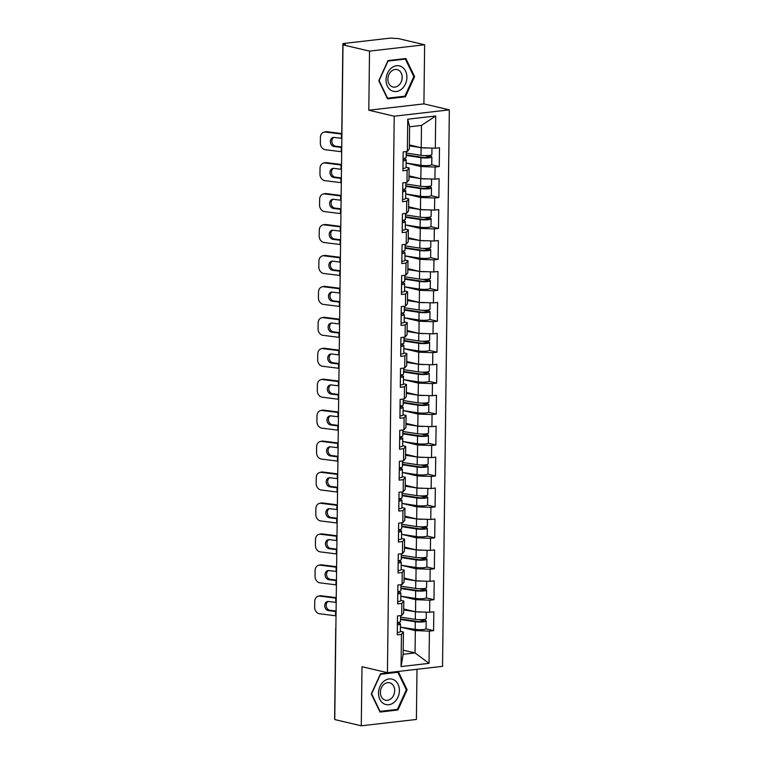 <?xml version="1.0" encoding="UTF-8"?>
<svg xmlns="http://www.w3.org/2000/svg" width="764" height="764" viewBox="0 0 764 764"><rect width="100%" height="100%" fill="white"/><g stroke="black" fill="none" stroke-linecap="round" stroke-linejoin="round"><path stroke-width="1.15" d="M424.631 44.77L369.518 51.121L368.802 110.217L423.915 103.875L424.631 44.77L398.12 38.525L393.766 38.353A3.018 0.506 0.7 0 0 389.544 38.2L344.067 43.433A3.018 0.506 0.7 0 0 342.864 43.825A3.018 0.506 0.7 0 0 343.475 44.14L345.414 44.599L342.998 44.875L334.756 719.554L361.276 725.8L416.39 719.459L417.001 669.283M423.915 103.875L449.337 109.863L442.537 666.342L387.424 672.692L394.224 116.204L449.337 109.863M409.38 144.921L421.222 147.71L421.499 125.401L435.709 115.985L407.747 119.203L407.355 151.434L403.172 151.912L402.943 170.754L407.126 170.276L409.103 167.918L406.056 167.201M435.709 115.985L435.308 148.216L439.491 147.729L439.262 166.571L431.66 164.785M406.161 163.057L420.993 166.552L435.079 167.058L439.262 166.571M435.079 167.058L434.936 179.148L439.109 178.671L438.88 197.513L431.278 195.718M405.779 193.999L420.611 197.494L434.706 197.991L438.88 197.513M434.706 197.991L434.554 210.09L438.737 209.603L438.507 228.446L430.906 226.66M405.407 224.931L420.238 228.426L434.324 228.933L438.507 228.446M434.324 228.933L434.181 241.023L438.355 240.545L438.125 259.388L430.524 257.592M405.025 255.873L419.856 259.368L433.952 259.865L438.125 259.388M433.952 259.865L433.799 271.965L437.982 271.487L437.743 290.32L430.151 288.534M404.653 286.806L419.484 290.301L433.57 290.807L437.743 290.32M433.57 290.807L433.417 302.897L437.6 302.42L437.371 321.262L429.769 319.467M404.271 317.748L419.102 321.243L433.188 321.739L437.371 321.262M433.188 321.739L433.045 333.839L437.218 333.362L436.989 352.194L429.387 350.409M403.889 348.69L418.729 352.175L432.816 352.681L436.989 352.194M432.816 352.681L432.663 364.781L436.846 364.294L436.616 383.136L429.015 381.351M403.516 379.622L418.347 383.117L432.434 383.614L436.616 383.136M432.434 383.614L432.29 395.714L436.464 395.236L436.234 414.078L428.633 412.283M403.134 410.564L417.965 414.05L432.061 414.556L436.234 414.078M432.061 414.556L431.908 426.656L436.091 426.169L435.852 445.011L428.26 443.225M402.762 441.496L417.593 444.992L431.679 445.488L435.852 445.011M431.679 445.488L431.536 457.588L435.709 457.111L435.48 475.953L427.878 474.157M402.38 472.438L417.211 475.934L431.297 476.43L435.48 475.953M431.297 476.43L431.154 488.53L435.327 488.043L435.098 506.885L427.496 505.099M401.998 503.371L416.838 506.866L430.925 507.372L435.098 506.885M430.925 507.372L430.772 519.463L434.955 518.985L434.726 537.827L427.124 536.032M401.625 534.313L416.456 537.808L430.543 538.305L434.726 537.827M430.543 538.305L430.399 550.405L434.573 549.927L434.344 568.76L426.742 566.974M401.243 565.245L416.074 568.741L430.17 569.247L434.344 568.76M430.17 569.247L430.017 581.337L434.2 580.86L433.971 599.702L426.369 597.906M400.871 596.187L415.702 599.683L429.788 600.179L433.971 599.702M429.788 600.179L429.645 612.279L433.818 611.802L433.589 630.634L425.987 628.848M400.489 627.129L415.32 630.615L429.416 631.121L433.589 630.634M429.416 631.121L429.015 663.343L401.062 666.561L401.453 634.34L403.43 631.99L400.393 631.274M407.126 170.276L406.973 182.367L402.8 182.854L402.571 201.686L406.744 201.209L406.601 213.309L402.418 213.786L402.189 232.628L406.362 232.151L406.219 244.241L402.045 244.728L401.807 263.57L405.99 263.083L405.837 275.183L401.663 275.661L401.434 294.503L405.608 294.025L405.464 306.125L401.281 306.603L401.052 325.445L405.235 324.958L405.082 337.058L400.909 337.535L400.68 356.377L404.853 355.9L404.71 368L400.527 368.477L400.298 387.319L404.481 386.832L404.328 398.932L400.155 399.419L399.925 418.252L404.099 417.774L403.955 429.874L399.773 430.352L399.543 449.194L403.717 448.716L403.573 460.807L399.391 461.294L399.161 480.126L403.344 479.649L403.191 491.749L399.018 492.226L398.789 511.068L402.962 510.591L402.819 522.681L398.636 523.168L398.407 542.01L402.59 541.523L402.437 553.623L398.264 554.101L398.034 572.943L402.208 572.465L402.065 584.556L397.882 585.043L397.652 603.885L401.826 603.398L401.683 615.497L397.509 615.975L397.27 634.817L401.453 634.34M409.007 175.863L420.849 178.652L420.993 166.552M409.103 167.918L408.95 180.017L406.973 182.367M420.849 178.652L434.936 179.148M408.625 206.796L420.467 209.584L420.611 197.494M406.744 201.209L408.721 198.86L405.684 198.143M408.721 198.86L408.578 210.959L406.601 213.309M420.467 209.584L434.554 210.09M408.253 237.738L420.085 240.526L420.238 228.426M406.362 232.151L408.348 229.792L405.302 229.076M408.348 229.792L408.196 241.892L406.219 244.241M420.085 240.526L434.181 241.023M407.871 268.67L419.713 271.459L419.856 259.368M405.99 263.083L407.966 260.734L404.93 260.018M407.966 260.734L407.823 272.834L405.837 275.183M419.713 271.459L433.799 271.965M407.489 299.612L419.331 302.401L419.484 290.301M405.608 294.025L407.594 291.676L404.548 290.96M407.594 291.676L407.441 303.766L405.464 306.125M419.331 302.401L433.417 302.897M407.116 330.554L418.958 333.343L419.102 321.243M405.235 324.958L407.212 322.609L404.166 321.892M407.212 322.609L407.069 334.708L405.082 337.058M418.958 333.343L433.045 333.839M406.734 361.487L418.577 364.275L418.729 352.175M404.853 355.9L406.83 353.551L403.793 352.834M406.83 353.551L406.687 365.641L404.71 368M418.577 364.275L432.663 364.781M406.362 392.429L418.204 395.217L418.347 383.117M404.481 386.832L406.458 384.483L403.411 383.767M406.458 384.483L406.305 396.583L404.328 398.932M418.204 395.217L432.29 395.714M405.98 423.361L417.822 426.15L417.965 414.05M404.099 417.774L406.076 415.425L403.039 414.709M406.076 415.425L405.932 427.525L403.955 429.874M417.822 426.15L431.908 426.656M405.608 454.303L417.44 457.092L417.593 444.992M403.717 448.716L405.703 446.357L402.657 445.641M405.703 446.357L405.55 458.457L403.573 460.807M417.44 457.092L431.536 457.588M405.226 485.236L417.068 488.024L417.211 475.934M403.344 479.649L405.321 477.299L402.275 476.583M405.321 477.299L405.178 489.399L403.191 491.749M417.068 488.024L431.154 488.53M404.844 516.178L416.686 518.966L416.838 506.866M402.962 510.591L404.949 508.232L401.902 507.516M404.949 508.232L404.796 520.332L402.819 522.681M416.686 518.966L430.772 519.463M404.471 547.11L416.313 549.899L416.456 537.808M402.59 541.523L404.567 539.174L401.52 538.458M404.567 539.174L404.423 551.274L402.437 553.623M416.313 549.899L430.399 550.405M404.089 578.052L415.931 580.841L416.074 568.741M402.208 572.465L404.185 570.116L401.148 569.4M404.185 570.116L404.041 582.206L402.065 584.556M415.931 580.841L430.017 581.337M403.717 608.994L415.549 611.783L415.702 599.683M401.826 603.398L403.812 601.048L400.766 600.332M403.812 601.048L403.659 613.148L401.683 615.497M415.549 611.783L429.645 612.279M334.766 718.666A3.018 0.506 -179.3 0 1 334.622 718.504L335.721 628.667A3.018 0.506 -179.3 0 0 335.864 628.829M403.211 650.145L415.053 652.933L415.32 630.615M403.43 631.99L403.163 654.299L415.053 652.933L429.015 663.343M401.062 666.561L403.163 654.299M369.518 51.121L342.998 44.875M368.802 110.217L394.224 116.204M387.424 672.692L362.002 666.705L361.276 725.8M421.499 125.401L409.609 126.767L409.332 149.085L407.355 151.434M421.222 147.71L435.308 148.216M407.747 119.203L409.609 126.767M371.304 693.951L380.023 712.058L397.929 709.995L407.116 689.825L398.397 671.718L380.491 673.781L371.304 693.951M405.417 96.789L414.604 76.629L405.885 58.522L387.978 60.576L378.801 80.745L387.51 98.852L405.417 96.789L403.488 96.34M406.209 689.615L407.116 689.825M395.991 709.536L397.929 709.995M413.696 76.41L414.604 76.629M319.801 596.121A6.036 4.937 -103.4 0 0 318.34 596.197L319.801 595.853A6.036 4.937 76.6 0 1 321.272 595.777L319.801 596.121L335.778 598.126A13.485 2.273 -179.3 0 1 336.131 598.174M336.103 597.639L321.272 595.777M328.214 601.469A4.632 3.782 -103.4 0 0 326.161 605.231A4.632 3.782 -103.4 0 0 329.943 610.274L328.472 610.617L335.616 611.515A13.485 2.273 -179.3 0 1 336.074 611.572M336.084 611.047L329.943 610.274M318.34 596.197A6.036 4.937 -103.4 0 0 314.73 601.44L314.663 607.189A6.036 4.937 -103.4 0 0 319.591 613.769L335.568 615.784A13.485 2.273 -179.3 0 1 336.026 615.841M328.472 610.617A4.632 3.782 76.6 0 1 324.7 605.575A4.632 3.782 76.6 0 1 327.46 601.554A4.632 3.782 76.6 0 1 328.587 601.497L335.73 602.395A13.485 2.273 -179.3 0 1 336.189 602.452M397.395 624.885A6.637 1.117 0.7 0 0 400.479 623.978A6.637 1.117 0.7 0 0 399.906 623.51L397.423 622.545M397.299 632.516A6.637 1.117 0.7 0 0 400.384 631.618L400.479 623.978M397.414 623.625L397.519 623.663A4.021 0.678 -179.3 0 1 397.863 623.949A4.021 0.678 -179.3 0 1 397.404 624.255M397.423 622.507A6.637 1.117 0.7 0 0 400.508 621.6L400.584 615.622M419.083 619.671A1.203 0.716 -96.6 0 0 419.255 619.738L422.759 620.569A4.021 0.678 0.7 0 1 423.571 620.989A4.021 0.678 0.7 0 1 421.241 621.571A4.021 0.678 0.7 0 1 416.963 621.428L400.537 618.907M421.909 619.633L424.851 620.33A6.637 1.117 -179.3 0 1 426.188 621.017A6.637 1.117 -179.3 0 1 422.349 621.982A6.637 1.117 -179.3 0 1 415.282 621.743L400.537 619.48M426.293 612.165L426.216 618.639A6.637 1.117 -179.3 0 1 422.377 619.604A6.637 1.117 -179.3 0 1 415.31 619.365L400.565 617.102M421.881 612.002A6.637 1.117 -179.3 0 1 415.817 611.792M415.224 611.706L403.698 609.93M403.707 609.357L408.224 610.054M426.188 621.017L426.092 628.657A6.637 1.117 -179.3 0 1 422.253 629.622A6.637 1.117 -179.3 0 1 415.186 629.383L400.441 627.12M378.524 693.034A13.074 10.276 103.3 0 0 388.809 704.723A13.074 10.276 103.3 0 0 399.41 690.627A13.074 10.276 103.3 0 0 389.124 678.938A13.074 10.276 103.3 0 0 378.524 693.034M380.386 692.318A8.958 7.038 103.3 0 0 385.486 700.206A8.958 7.038 103.3 0 0 394.682 690.675A8.958 7.038 103.3 0 0 389.583 682.777A8.958 7.038 103.3 0 0 380.386 692.318M397.863 672.291L406.314 689.835L397.414 709.374L380.061 711.37L371.619 693.827L380.52 674.287L397.863 672.291L396.411 671.948M391.369 68.063A13.074 10.276 103.3 0 0 387.338 86.112A13.074 10.276 103.3 0 0 401.549 89.187A13.074 10.276 103.3 0 0 405.579 71.138A13.074 10.276 103.3 0 0 391.369 68.063M391.54 71.062A8.958 7.038 103.3 0 0 387.921 80.201A8.958 7.038 103.3 0 0 392.973 87.01A8.958 7.038 103.3 0 0 398.512 85.52A8.958 7.038 103.3 0 0 402.131 76.381A8.958 7.038 103.3 0 0 397.079 69.572A8.958 7.038 103.3 0 0 391.54 71.062M413.811 76.629L404.91 96.178L387.558 98.174L379.106 80.631L388.007 61.082L405.359 59.086L413.811 76.629M403.908 58.742L405.359 59.086M320.183 565.188A6.036 4.937 -103.4 0 0 318.712 565.264L320.183 564.911A6.036 4.937 76.6 0 1 321.644 564.835L320.183 565.188L336.16 567.194A13.485 2.273 -179.3 0 1 336.504 567.241M336.485 566.697L321.644 564.835M328.596 570.536A4.632 3.782 -103.4 0 0 326.543 574.289A4.632 3.782 -103.4 0 0 330.315 579.332L328.854 579.685L335.998 580.583A13.485 2.273 -179.3 0 1 336.456 580.64M336.466 580.105L330.315 579.332M318.712 565.264A6.036 4.937 -103.4 0 0 315.112 570.507L315.035 576.257A6.036 4.937 -103.4 0 0 319.963 582.836L335.94 584.842A13.485 2.273 -179.3 0 1 336.408 584.899M328.854 579.685A4.632 3.782 76.6 0 1 325.072 574.633A4.632 3.782 76.6 0 1 327.842 570.612A4.632 3.782 76.6 0 1 328.969 570.555L336.112 571.453A13.485 2.273 -179.3 0 1 336.571 571.52M397.777 593.943A6.637 1.117 0.7 0 0 400.852 593.036A6.637 1.117 0.7 0 0 400.279 592.577L397.805 591.613M397.681 601.583A6.637 1.117 0.7 0 0 400.766 600.676L400.852 593.036M397.786 592.683L397.891 592.73A4.021 0.678 -179.3 0 1 398.245 593.007A4.021 0.678 -179.3 0 1 397.786 593.313M397.805 591.565A6.637 1.117 0.7 0 0 400.89 590.658L400.957 584.689M320.565 534.246A6.036 4.937 -103.4 0 0 319.094 534.322L320.555 533.979A6.036 4.937 76.6 0 1 322.026 533.902L320.565 534.246L336.542 536.252A13.485 2.273 -179.3 0 1 336.886 536.299M336.857 535.765L322.026 533.902M328.969 539.594A4.632 3.782 -103.4 0 0 326.916 543.347A4.632 3.782 -103.4 0 0 330.697 548.399L329.236 548.743L336.37 549.641A13.485 2.273 -179.3 0 1 336.838 549.698M336.838 549.173L330.697 548.399M319.094 534.322A6.036 4.937 -103.4 0 0 315.484 539.565L315.417 545.315A6.036 4.937 -103.4 0 0 320.345 551.894L336.322 553.91A13.485 2.273 -179.3 0 1 336.781 553.967M329.236 548.743A4.632 3.782 76.6 0 1 325.454 543.701A4.632 3.782 76.6 0 1 328.224 539.68A4.632 3.782 76.6 0 1 329.341 539.623L336.485 540.52A13.485 2.273 -179.3 0 1 336.943 540.578M398.149 563.011A6.637 1.117 0.7 0 0 401.234 562.103A6.637 1.117 0.7 0 0 400.661 561.635L398.178 560.671M398.063 570.641A6.637 1.117 0.7 0 0 401.138 569.734L401.234 562.103M398.168 561.75L398.273 561.788A4.021 0.678 -179.3 0 1 398.617 562.075A4.021 0.678 -179.3 0 1 398.159 562.38M398.178 560.633A6.637 1.117 0.7 0 0 401.262 559.726L401.339 553.747M320.937 503.304A6.036 4.937 -103.4 0 0 319.476 503.38L320.937 503.037A6.036 4.937 76.6 0 1 322.408 502.96L320.937 503.304L336.914 505.319A13.485 2.273 -179.3 0 1 337.258 505.357M337.239 504.823L322.408 502.96M329.351 508.662A4.632 3.782 -103.4 0 0 327.298 512.415A4.632 3.782 -103.4 0 0 331.079 517.457L329.609 517.801L336.752 518.708A13.485 2.273 -179.3 0 1 337.211 518.766M337.22 518.231L331.079 517.457M319.476 503.38A6.036 4.937 -103.4 0 0 315.866 508.633L315.799 514.382A6.036 4.937 -103.4 0 0 320.727 520.962L336.704 522.968A13.485 2.273 -179.3 0 1 337.163 523.025M329.609 517.801A4.632 3.782 76.6 0 1 325.836 512.759A4.632 3.782 76.6 0 1 328.596 508.738A4.632 3.782 76.6 0 1 329.723 508.681L336.867 509.578A13.485 2.273 -179.3 0 1 337.325 509.645M398.531 532.069A6.637 1.117 0.7 0 0 401.616 531.161A6.637 1.117 0.7 0 0 401.033 530.703L398.56 529.729M398.436 539.709A6.637 1.117 0.7 0 0 401.52 538.801L401.616 531.161M398.55 530.808L398.646 530.856A4.021 0.678 -179.3 0 1 398.999 531.133A4.021 0.678 -179.3 0 1 398.541 531.438M398.56 529.691A6.637 1.117 0.7 0 0 401.644 528.784L401.711 522.815M321.319 472.372A6.036 4.937 -103.4 0 0 319.849 472.448L321.31 472.095A6.036 4.937 76.6 0 1 322.78 472.018L321.319 472.372L337.296 474.377A13.485 2.273 -179.3 0 1 337.64 474.425M337.612 473.89L322.78 472.018M329.733 477.72A4.632 3.782 -103.4 0 0 327.68 481.473A4.632 3.782 -103.4 0 0 331.452 486.525L329.991 486.869L337.134 487.766A13.485 2.273 -179.3 0 1 337.592 487.824M337.592 487.289L331.452 486.525M319.849 472.448A6.036 4.937 -103.4 0 0 316.248 477.691L316.172 483.44A6.036 4.937 -103.4 0 0 321.1 490.02L337.077 492.026A13.485 2.273 -179.3 0 1 337.535 492.092M329.991 486.869A4.632 3.782 76.6 0 1 326.209 481.826A4.632 3.782 76.6 0 1 328.978 477.806A4.632 3.782 76.6 0 1 330.096 477.748L337.239 478.646A13.485 2.273 -179.3 0 1 337.698 478.703M398.903 501.136A6.637 1.117 0.7 0 0 401.988 500.229A6.637 1.117 0.7 0 0 401.415 499.761L398.932 498.796M398.818 508.767A6.637 1.117 0.7 0 0 401.893 507.859L401.988 500.229M398.923 499.876L399.028 499.914A4.021 0.678 -179.3 0 1 399.371 500.191A4.021 0.678 -179.3 0 1 398.913 500.506M398.942 498.749A6.637 1.117 0.7 0 0 402.017 497.851L402.093 491.873M321.692 441.43A6.036 4.937 -103.4 0 0 320.231 441.506L321.692 441.162A6.036 4.937 76.6 0 1 323.162 441.086L321.692 441.43L337.669 443.445A13.485 2.273 -179.3 0 1 338.022 443.483M337.994 442.948L323.162 441.086M330.105 446.778A4.632 3.782 -103.4 0 0 328.052 450.54A4.632 3.782 -103.4 0 0 331.834 455.583L330.363 455.927L337.507 456.824A13.485 2.273 -179.3 0 1 337.965 456.891M337.974 456.356L331.834 455.583M320.231 441.506A6.036 4.937 -103.4 0 0 316.621 446.749L316.554 452.508A6.036 4.937 -103.4 0 0 321.482 459.088L337.459 461.093A13.485 2.273 -179.3 0 1 337.917 461.15M330.363 455.927A4.632 3.782 76.6 0 1 326.591 450.884A4.632 3.782 76.6 0 1 329.351 446.864A4.632 3.782 76.6 0 1 330.478 446.806L337.621 447.704A13.485 2.273 -179.3 0 1 338.08 447.761M399.286 470.194A6.637 1.117 0.7 0 0 402.37 469.287A6.637 1.117 0.7 0 0 401.797 468.829L399.314 467.854M399.19 477.834A6.637 1.117 0.7 0 0 402.275 476.927L402.37 469.287M399.305 468.934L399.4 468.972A4.021 0.678 -179.3 0 1 399.753 469.258A4.021 0.678 -179.3 0 1 399.295 469.564M399.314 467.816A6.637 1.117 0.7 0 0 402.399 466.909L402.466 460.94M419.455 588.729A1.203 0.716 -96.6 0 0 419.627 588.805L423.141 589.627A4.021 0.678 0.7 0 1 423.953 590.047A4.021 0.678 0.7 0 1 421.623 590.639A4.021 0.678 0.7 0 1 417.335 590.486L400.919 587.974M422.282 588.691L425.233 589.388A6.637 1.117 -179.3 0 1 426.57 590.085A6.637 1.117 -179.3 0 1 422.721 591.049A6.637 1.117 -179.3 0 1 415.654 590.801L400.909 588.547M426.675 581.223L426.598 587.697A6.637 1.117 -179.3 0 1 422.75 588.672A6.637 1.117 -179.3 0 1 415.683 588.423L400.938 586.16M422.263 581.07A6.637 1.117 -179.3 0 1 416.199 580.85M415.606 580.764L404.08 578.997M404.089 578.424L408.606 579.112M426.57 590.085L426.474 597.715A6.637 1.117 -179.3 0 1 422.635 598.68A6.637 1.117 -179.3 0 1 415.568 598.441L400.813 596.178M419.837 557.796A1.203 0.716 -96.6 0 0 420.009 557.863L423.514 558.694A4.021 0.678 0.7 0 1 424.326 559.114A4.021 0.678 0.7 0 1 422.005 559.697A4.021 0.678 0.7 0 1 417.717 559.554L401.301 557.032M422.664 557.758L425.605 558.455A6.637 1.117 -179.3 0 1 426.942 559.143A6.637 1.117 -179.3 0 1 423.103 560.107A6.637 1.117 -179.3 0 1 416.036 559.869L401.291 557.605M427.047 550.281L426.971 556.765A6.637 1.117 -179.3 0 1 423.132 557.73A6.637 1.117 -179.3 0 1 416.065 557.491L401.32 555.227M422.635 550.128A6.637 1.117 -179.3 0 1 416.581 549.908M415.979 549.822L404.462 548.055M404.462 547.482L408.979 548.18M426.942 559.143L426.847 566.773A6.637 1.117 -179.3 0 1 423.008 567.747A6.637 1.117 -179.3 0 1 415.941 567.499L401.195 565.245M420.219 526.854A1.203 0.716 -96.6 0 0 420.381 526.931L423.896 527.752A4.021 0.678 0.7 0 1 424.708 528.172A4.021 0.678 0.7 0 1 422.377 528.755A4.021 0.678 0.7 0 1 418.099 528.612L401.673 526.09M423.036 526.816L425.987 527.513A6.637 1.117 -179.3 0 1 427.324 528.201A6.637 1.117 -179.3 0 1 423.485 529.175A6.637 1.117 -179.3 0 1 416.409 528.927L401.663 526.673M427.429 519.348L427.353 525.823A6.637 1.117 -179.3 0 1 423.514 526.788A6.637 1.117 -179.3 0 1 416.447 526.549L401.692 524.285M423.017 519.186A6.637 1.117 -179.3 0 1 416.953 518.976M416.361 518.89L404.834 517.123M404.844 516.55L409.361 517.238M427.324 528.201L427.229 535.841A6.637 1.117 -179.3 0 1 423.39 536.806A6.637 1.117 -179.3 0 1 416.323 536.567L401.577 534.303M420.592 495.912A1.203 0.716 -96.6 0 0 420.763 495.989L424.278 496.82A4.021 0.678 0.7 0 1 425.08 497.24A4.021 0.678 0.7 0 1 422.759 497.822A4.021 0.678 0.7 0 1 418.471 497.679L402.055 495.158M423.418 495.884L426.36 496.571A6.637 1.117 -179.3 0 1 427.697 497.269A6.637 1.117 -179.3 0 1 423.858 498.233A6.637 1.117 -179.3 0 1 416.791 497.994L402.045 495.731M427.811 488.406L427.725 494.891A6.637 1.117 -179.3 0 1 423.886 495.855A6.637 1.117 -179.3 0 1 416.819 495.616L402.074 493.353M423.39 488.253A6.637 1.117 -179.3 0 1 417.335 488.034M416.743 487.948L405.216 486.181M405.226 485.608L409.733 486.305M427.697 497.269L427.611 504.899A6.637 1.117 -179.3 0 1 423.762 505.873A6.637 1.117 -179.3 0 1 416.695 505.625L401.95 503.371M420.974 464.98A1.203 0.716 -96.6 0 0 421.136 465.047L424.65 465.878A4.021 0.678 0.7 0 1 425.462 466.298A4.021 0.678 0.7 0 1 423.132 466.88A4.021 0.678 0.7 0 1 418.853 466.737L402.427 464.216M423.791 464.942L426.742 465.639A6.637 1.117 -179.3 0 1 428.079 466.327A6.637 1.117 -179.3 0 1 424.24 467.301A6.637 1.117 -179.3 0 1 417.173 467.052L402.427 464.789M428.184 457.474L428.107 463.949A6.637 1.117 -179.3 0 1 424.268 464.913A6.637 1.117 -179.3 0 1 417.201 464.674L402.456 462.411M423.772 457.311A6.637 1.117 -179.3 0 1 417.707 457.101M417.115 457.015L405.588 455.248M405.598 454.675L410.115 455.363M428.079 466.327L427.983 473.966A6.637 1.117 -179.3 0 1 424.144 474.931A6.637 1.117 -179.3 0 1 417.077 474.692L402.332 472.429M322.074 410.497A6.036 4.937 -103.4 0 0 320.603 410.574L322.074 410.22A6.036 4.937 76.6 0 1 323.535 410.144L322.074 410.497L338.051 412.503A13.485 2.273 -179.3 0 1 338.395 412.55M338.366 412.016L323.535 410.144M330.487 415.845A4.632 3.782 -103.4 0 0 328.434 419.598A4.632 3.782 -103.4 0 0 332.206 424.641L330.745 424.994L337.889 425.892A13.485 2.273 -179.3 0 1 338.347 425.949M338.356 425.414L332.206 424.641M320.603 410.574A6.036 4.937 -103.4 0 0 317.003 415.817L316.926 421.566A6.036 4.937 -103.4 0 0 321.854 428.146L337.831 430.151A13.485 2.273 -179.3 0 1 338.29 430.218M330.745 424.994A4.632 3.782 76.6 0 1 326.963 419.952A4.632 3.782 76.6 0 1 329.733 415.931A4.632 3.782 76.6 0 1 330.86 415.874L337.994 416.772A13.485 2.273 -179.3 0 1 338.462 416.829M399.667 439.262A6.637 1.117 0.7 0 0 402.743 438.355A6.637 1.117 0.7 0 0 402.17 437.887L399.696 436.922M399.572 446.892A6.637 1.117 0.7 0 0 402.657 445.985L402.743 438.355M399.677 438.001L399.782 438.039A4.021 0.678 -179.3 0 1 400.135 438.316A4.021 0.678 -179.3 0 1 399.667 438.632M399.696 436.874A6.637 1.117 0.7 0 0 402.771 435.967L402.848 429.998M421.346 434.038A1.203 0.716 -96.6 0 0 421.518 434.114L425.032 434.945A4.021 0.678 0.7 0 1 425.844 435.356A4.021 0.678 0.7 0 1 423.514 435.948A4.021 0.678 0.7 0 1 419.226 435.795L402.809 433.283M424.173 434.009L427.114 434.697A6.637 1.117 -179.3 0 1 428.451 435.394A6.637 1.117 -179.3 0 1 424.612 436.359A6.637 1.117 -179.3 0 1 417.545 436.12L402.8 433.856M428.566 426.532L428.489 433.016A6.637 1.117 -179.3 0 1 424.641 433.981A6.637 1.117 -179.3 0 1 417.574 433.742L402.829 431.479M424.154 426.379A6.637 1.117 -179.3 0 1 418.089 426.159M417.497 426.073L405.971 424.306M405.98 423.733L410.488 424.421M428.451 435.394L428.365 443.024A6.637 1.117 -179.3 0 1 424.526 443.989A6.637 1.117 -179.3 0 1 417.45 443.75L402.704 441.487M322.456 379.555A6.036 4.937 -103.4 0 0 320.985 379.632L322.446 379.288A6.036 4.937 76.6 0 1 323.917 379.211L322.456 379.555L338.423 381.57A13.485 2.273 -179.3 0 1 338.777 381.608M338.748 381.074L323.917 379.211M330.86 384.903A4.632 3.782 -103.4 0 0 328.806 388.666A4.632 3.782 -103.4 0 0 332.588 393.708L331.127 394.052L338.261 394.95A13.485 2.273 -179.3 0 1 338.729 395.017M338.729 394.482L332.588 393.708M320.985 379.632A6.036 4.937 -103.4 0 0 317.375 384.875L317.308 390.633A6.036 4.937 -103.4 0 0 322.236 397.204L338.213 399.219A13.485 2.273 -179.3 0 1 338.672 399.276M331.127 394.052A4.632 3.782 76.6 0 1 327.345 389.01A4.632 3.782 76.6 0 1 330.105 384.989A4.632 3.782 76.6 0 1 331.232 384.932L338.376 385.83A13.485 2.273 -179.3 0 1 338.834 385.887M400.04 408.32A6.637 1.117 0.7 0 0 403.125 407.413A6.637 1.117 0.7 0 0 402.552 406.945L400.069 405.98M399.944 415.95A6.637 1.117 0.7 0 0 403.029 415.053L403.125 407.413M400.059 407.059L400.164 407.097A4.021 0.678 -179.3 0 1 400.508 407.384A4.021 0.678 -179.3 0 1 400.049 407.689M400.069 405.942A6.637 1.117 0.7 0 0 403.153 405.035L403.23 399.056M421.728 403.106A1.203 0.716 -96.6 0 0 421.9 403.172L425.405 404.003A4.021 0.678 0.7 0 1 426.216 404.423A4.021 0.678 0.7 0 1 423.886 405.006A4.021 0.678 0.7 0 1 419.608 404.863L403.182 402.341M424.555 403.067L427.496 403.764A6.637 1.117 -179.3 0 1 428.833 404.452A6.637 1.117 -179.3 0 1 424.994 405.417A6.637 1.117 -179.3 0 1 417.927 405.178L403.182 402.914M428.938 395.599L428.862 402.074A6.637 1.117 -179.3 0 1 425.023 403.039A6.637 1.117 -179.3 0 1 417.956 402.8L403.211 400.537M424.526 395.437A6.637 1.117 -179.3 0 1 418.462 395.227M417.87 395.141L406.352 393.374M406.352 392.791L410.87 393.489M428.833 404.452L428.738 412.092A6.637 1.117 -179.3 0 1 424.899 413.057A6.637 1.117 -179.3 0 1 417.832 412.818L403.086 410.554M322.828 348.623A6.036 4.937 -103.4 0 0 321.357 348.699L322.828 348.346A6.036 4.937 76.6 0 1 324.289 348.269L322.828 348.623L338.805 350.628A13.485 2.273 -179.3 0 1 339.149 350.676M339.13 350.141L324.289 348.269M331.242 353.971A4.632 3.782 -103.4 0 0 329.188 357.724A4.632 3.782 -103.4 0 0 332.961 362.766L331.5 363.12L338.643 364.017A13.485 2.273 -179.3 0 1 339.101 364.075M339.111 363.54L332.961 362.766M321.357 348.699A6.036 4.937 -103.4 0 0 317.757 353.942L317.681 359.691A6.036 4.937 -103.4 0 0 322.618 366.271L338.586 368.277A13.485 2.273 -179.3 0 1 339.054 368.343M331.5 363.12A4.632 3.782 76.6 0 1 327.718 358.077A4.632 3.782 76.6 0 1 330.487 354.057A4.632 3.782 76.6 0 1 331.614 353.99L338.758 354.888A13.485 2.273 -179.3 0 1 339.216 354.954M400.422 377.378A6.637 1.117 0.7 0 0 403.507 376.48A6.637 1.117 0.7 0 0 402.924 376.012L400.451 375.048M400.326 385.018A6.637 1.117 0.7 0 0 403.411 384.111L403.507 376.48M400.431 376.127L400.537 376.165A4.021 0.678 -179.3 0 1 400.89 376.442A4.021 0.678 -179.3 0 1 400.431 376.748M400.451 375A6.637 1.117 0.7 0 0 403.535 374.093L403.602 368.124M422.1 372.163A1.203 0.716 -96.6 0 0 422.272 372.24L425.787 373.061A4.021 0.678 0.7 0 1 426.598 373.481A4.021 0.678 0.7 0 1 424.268 374.073A4.021 0.678 0.7 0 1 419.98 373.921L403.564 371.409M424.927 372.135L427.878 372.822A6.637 1.117 -179.3 0 1 429.215 373.52A6.637 1.117 -179.3 0 1 425.376 374.484A6.637 1.117 -179.3 0 1 418.3 374.245L403.554 371.982M429.32 364.657L429.244 371.132A6.637 1.117 -179.3 0 1 425.405 372.106A6.637 1.117 -179.3 0 1 418.328 371.858L403.583 369.604M424.908 364.504A6.637 1.117 -179.3 0 1 418.844 364.285M418.252 364.199L406.725 362.432M406.734 361.859L411.252 362.547M429.215 373.52L429.12 381.15A6.637 1.117 -179.3 0 1 425.281 382.115A6.637 1.117 -179.3 0 1 418.214 381.876L403.468 379.613M323.21 317.681A6.036 4.937 -103.4 0 0 321.739 317.757L323.201 317.413A6.036 4.937 76.6 0 1 324.671 317.337L323.21 317.681L339.187 319.686A13.485 2.273 -179.3 0 1 339.531 319.734M339.502 319.199L324.671 317.337M331.614 323.029A4.632 3.782 -103.4 0 0 329.561 326.791A4.632 3.782 -103.4 0 0 333.343 331.834L331.882 332.178L339.025 333.075A13.485 2.273 -179.3 0 1 339.483 333.142M339.483 332.607L333.343 331.834M321.739 317.757A6.036 4.937 -103.4 0 0 318.13 323L318.063 328.749A6.036 4.937 -103.4 0 0 322.991 335.329L338.968 337.344A13.485 2.273 -179.3 0 1 339.426 337.401M331.882 332.178A4.632 3.782 76.6 0 1 328.1 327.135A4.632 3.782 76.6 0 1 330.869 323.115A4.632 3.782 76.6 0 1 331.987 323.057L339.13 323.955A13.485 2.273 -179.3 0 1 339.588 324.012M400.794 346.445A6.637 1.117 0.7 0 0 403.879 345.538A6.637 1.117 0.7 0 0 403.306 345.07L400.823 344.106A6.637 1.117 0.7 0 0 403.908 343.16L403.984 337.182M400.708 354.076A6.637 1.117 0.7 0 0 403.784 353.178L403.879 345.538M400.813 345.185L400.919 345.223A4.021 0.678 -179.3 0 1 401.262 345.509A4.021 0.678 -179.3 0 1 400.804 345.815M422.482 341.231A1.203 0.716 -96.6 0 0 422.654 341.298L426.159 342.129A4.021 0.678 0.7 0 1 426.971 342.549A4.021 0.678 0.7 0 1 424.65 343.132A4.021 0.678 0.7 0 1 420.362 342.988L403.946 340.467M425.309 341.193L428.251 341.89A6.637 1.117 -179.3 0 1 429.588 342.578A6.637 1.117 -179.3 0 1 425.749 343.542A6.637 1.117 -179.3 0 1 418.682 343.303L403.936 341.04M429.702 333.725L429.616 340.2A6.637 1.117 -179.3 0 1 425.777 341.164A6.637 1.117 -179.3 0 1 418.71 340.925L403.965 338.662M425.281 333.562A6.637 1.117 -179.3 0 1 419.226 333.352M418.634 333.266L407.107 331.49M407.107 330.917L411.624 331.614M429.588 342.578L429.492 350.218A6.637 1.117 -179.3 0 1 425.653 351.182A6.637 1.117 -179.3 0 1 418.586 350.943L403.841 348.68M323.583 286.748A6.036 4.937 -103.4 0 0 322.121 286.825L323.583 286.471A6.036 4.937 76.6 0 1 325.053 286.395L323.583 286.748L339.56 288.754A13.485 2.273 -179.3 0 1 339.904 288.802M339.884 288.257L325.053 286.395M331.996 292.096A4.632 3.782 -103.4 0 0 329.943 295.849A4.632 3.782 -103.4 0 0 333.725 300.892L332.254 301.245L339.397 302.143A13.485 2.273 -179.3 0 1 339.856 302.2M339.865 301.665L333.725 300.892M322.121 286.825A6.036 4.937 -103.4 0 0 318.512 292.068L318.445 297.817A6.036 4.937 -103.4 0 0 323.373 304.397L339.35 306.402A13.485 2.273 -179.3 0 1 339.808 306.459M332.254 301.245A4.632 3.782 76.6 0 1 328.482 296.193A4.632 3.782 76.6 0 1 331.242 292.173A4.632 3.782 76.6 0 1 332.369 292.115L339.512 293.013A13.485 2.273 -179.3 0 1 339.97 293.08M401.176 315.503A6.637 1.117 0.7 0 0 404.261 314.596A6.637 1.117 0.7 0 0 403.688 314.138L401.205 313.173M401.081 323.143A6.637 1.117 0.7 0 0 404.166 322.236L404.261 314.596M401.195 314.243L401.291 314.291A4.021 0.678 -179.3 0 1 401.644 314.567A4.021 0.678 -179.3 0 1 401.186 314.873M401.205 313.125A6.637 1.117 0.7 0 0 404.29 312.218L404.357 306.249M422.864 310.289A1.203 0.716 -96.6 0 0 423.027 310.365L426.541 311.187A4.021 0.678 0.7 0 1 427.353 311.607A4.021 0.678 0.7 0 1 425.023 312.199A4.021 0.678 0.7 0 1 420.744 312.046L404.318 309.535M425.682 310.251L428.633 310.948A6.637 1.117 -179.3 0 1 429.97 311.645A6.637 1.117 -179.3 0 1 426.131 312.61A6.637 1.117 -179.3 0 1 419.064 312.361L404.309 310.108M430.075 302.783L429.998 309.258A6.637 1.117 -179.3 0 1 426.159 310.232A6.637 1.117 -179.3 0 1 419.092 309.983L404.347 307.73M425.663 302.63A6.637 1.117 -179.3 0 1 419.598 302.41M419.006 302.324L407.479 300.558M407.489 299.985L412.006 300.672M429.97 311.645L429.874 319.276A6.637 1.117 -179.3 0 1 426.035 320.24A6.637 1.117 -179.3 0 1 418.968 320.001L404.223 317.738M323.965 255.806A6.036 4.937 -103.4 0 0 322.494 255.883L323.965 255.539A6.036 4.937 76.6 0 1 325.426 255.462L323.965 255.806L339.942 257.812A13.485 2.273 -179.3 0 1 340.286 257.86M340.257 257.325L325.426 255.462M332.378 261.154A4.632 3.782 -103.4 0 0 330.325 264.917A4.632 3.782 -103.4 0 0 334.097 269.959L332.636 270.303L339.779 271.201A13.485 2.273 -179.3 0 1 340.238 271.258M340.247 270.733L334.097 269.959M322.494 255.883A6.036 4.937 -103.4 0 0 318.894 261.126L318.817 266.875A6.036 4.937 -103.4 0 0 323.745 273.455L339.722 275.47A13.485 2.273 -179.3 0 1 340.181 275.527M332.636 270.303A4.632 3.782 76.6 0 1 328.854 265.261A4.632 3.782 76.6 0 1 331.624 261.24A4.632 3.782 76.6 0 1 332.751 261.183L339.884 262.081A13.485 2.273 -179.3 0 1 340.352 262.138M401.558 284.571A6.637 1.117 0.7 0 0 404.633 283.664A6.637 1.117 0.7 0 0 404.06 283.196L401.587 282.231M401.463 292.201A6.637 1.117 0.7 0 0 404.548 291.294L404.633 283.664M401.568 283.31L401.673 283.349A4.021 0.678 -179.3 0 1 402.017 283.635A4.021 0.678 -179.3 0 1 401.558 283.941M401.587 282.193A6.637 1.117 0.7 0 0 404.662 281.286L404.739 275.307M423.237 279.357A1.203 0.716 -96.6 0 0 423.409 279.423L426.923 280.254A4.021 0.678 0.7 0 1 427.725 280.674A4.021 0.678 0.7 0 1 425.405 281.257A4.021 0.678 0.7 0 1 421.117 281.114L404.7 278.593M426.064 279.318L429.005 280.016A6.637 1.117 -179.3 0 1 430.342 280.703A6.637 1.117 -179.3 0 1 426.503 281.668A6.637 1.117 -179.3 0 1 419.436 281.429L404.691 279.166M430.457 271.841L430.371 278.325A6.637 1.117 -179.3 0 1 426.532 279.29A6.637 1.117 -179.3 0 1 419.465 279.051L404.719 276.788M426.035 271.688A6.637 1.117 -179.3 0 1 419.98 271.468M419.388 271.382L407.861 269.616M407.871 269.043L412.379 269.74M430.342 280.703L430.256 288.334A6.637 1.117 -179.3 0 1 426.407 289.308A6.637 1.117 -179.3 0 1 419.341 289.059L404.595 286.806M324.337 224.864A6.036 4.937 -103.4 0 0 322.876 224.941L324.337 224.597A6.036 4.937 76.6 0 1 325.808 224.52L324.337 224.864L340.314 226.879A13.485 2.273 -179.3 0 1 340.668 226.918M340.639 226.383L325.808 224.52M332.751 230.222A4.632 3.782 -103.4 0 0 330.697 233.975A4.632 3.782 -103.4 0 0 334.479 239.017L333.008 239.361L340.152 240.268A13.485 2.273 -179.3 0 1 340.61 240.326M340.62 239.791L334.479 239.017M322.876 224.941A6.036 4.937 -103.4 0 0 319.266 230.193L319.199 235.942A6.036 4.937 -103.4 0 0 324.127 242.522L340.104 244.528A13.485 2.273 -179.3 0 1 340.563 244.585M333.008 239.361A4.632 3.782 76.6 0 1 329.236 234.319A4.632 3.782 76.6 0 1 331.996 230.298A4.632 3.782 76.6 0 1 333.123 230.241L340.267 231.139A13.485 2.273 -179.3 0 1 340.725 231.205M401.931 253.629A6.637 1.117 0.7 0 0 405.016 252.722A6.637 1.117 0.7 0 0 404.442 252.263L401.959 251.289M401.835 261.269A6.637 1.117 0.7 0 0 404.92 260.362L405.016 252.722M401.95 252.368L402.055 252.416A4.021 0.678 -179.3 0 1 402.399 252.693A4.021 0.678 -179.3 0 1 401.94 252.999M401.959 251.251A6.637 1.117 0.7 0 0 405.044 250.344L405.121 244.375M423.619 248.415A1.203 0.716 -96.6 0 0 423.791 248.491L427.296 249.312A4.021 0.678 0.7 0 1 428.107 249.732A4.021 0.678 0.7 0 1 425.777 250.315A4.021 0.678 0.7 0 1 421.499 250.172L405.073 247.651M426.436 248.376L429.387 249.074A6.637 1.117 -179.3 0 1 430.724 249.761A6.637 1.117 -179.3 0 1 426.885 250.735A6.637 1.117 -179.3 0 1 419.818 250.487L405.073 248.233M430.829 240.908L430.753 247.383A6.637 1.117 -179.3 0 1 426.914 248.348A6.637 1.117 -179.3 0 1 419.847 248.109L405.101 245.846M426.417 240.746A6.637 1.117 -179.3 0 1 420.353 240.536M419.761 240.45L408.234 238.683M408.243 238.11L412.761 238.798M430.724 249.761L430.629 257.401A6.637 1.117 -179.3 0 1 426.789 258.366A6.637 1.117 -179.3 0 1 419.722 258.127L404.977 255.864M324.719 193.932A6.036 4.937 -103.4 0 0 323.248 194.008L324.719 193.655A6.036 4.937 76.6 0 1 326.18 193.578L324.719 193.932L340.696 195.937A13.485 2.273 -179.3 0 1 341.04 195.985M341.021 195.45L326.18 193.578M333.133 199.28A4.632 3.782 -103.4 0 0 331.079 203.033A4.632 3.782 -103.4 0 0 334.852 208.085L333.391 208.429L340.534 209.326A13.485 2.273 -179.3 0 1 340.992 209.384M341.002 208.849L334.852 208.085M323.248 194.008A6.036 4.937 -103.4 0 0 319.648 199.251L319.572 205A6.036 4.937 -103.4 0 0 324.499 211.58L340.477 213.586A13.485 2.273 -179.3 0 1 340.945 213.653M333.391 208.429A4.632 3.782 76.6 0 1 329.609 203.386A4.632 3.782 76.6 0 1 332.378 199.366A4.632 3.782 76.6 0 1 333.505 199.308L340.648 200.206A13.485 2.273 -179.3 0 1 341.107 200.263M402.313 222.696A6.637 1.117 0.7 0 0 405.388 221.789A6.637 1.117 0.7 0 0 404.815 221.321L402.341 220.357M402.217 230.327A6.637 1.117 0.7 0 0 405.302 229.42L405.388 221.789M402.322 221.436L402.427 221.474A4.021 0.678 -179.3 0 1 402.781 221.751A4.021 0.678 -179.3 0 1 402.322 222.066M402.341 220.309A6.637 1.117 0.7 0 0 405.417 219.411L405.493 213.433M423.991 217.473A1.203 0.716 -96.6 0 0 424.163 217.549L427.678 218.38A4.021 0.678 0.7 0 1 428.489 218.8A4.021 0.678 0.7 0 1 426.159 219.383A4.021 0.678 0.7 0 1 421.871 219.239L405.455 216.718M426.818 217.444L429.769 218.132A6.637 1.117 -179.3 0 1 431.106 218.829A6.637 1.117 -179.3 0 1 427.257 219.793A6.637 1.117 -179.3 0 1 420.19 219.554L405.445 217.291M431.211 209.966L431.135 216.451A6.637 1.117 -179.3 0 1 427.286 217.415A6.637 1.117 -179.3 0 1 420.219 217.177L405.474 214.913M426.799 209.813A6.637 1.117 -179.3 0 1 420.735 209.594M420.143 209.508L408.616 207.741M408.625 207.168L413.143 207.865M431.106 218.829L431.011 226.459A6.637 1.117 -179.3 0 1 427.171 227.433A6.637 1.117 -179.3 0 1 420.104 227.185L405.35 224.931M325.101 162.99A6.036 4.937 -103.4 0 0 323.63 163.066L325.092 162.722A6.036 4.937 76.6 0 1 326.562 162.646L325.101 162.99L341.078 165.005A13.485 2.273 -179.3 0 1 341.422 165.043M341.393 164.508L326.562 162.646M333.505 168.338A4.632 3.782 -103.4 0 0 331.452 172.101A4.632 3.782 -103.4 0 0 335.234 177.143L333.772 177.487L340.906 178.384A13.485 2.273 -179.3 0 1 341.374 178.451M341.374 177.917L335.234 177.143M323.63 163.066A6.036 4.937 -103.4 0 0 320.021 168.309L319.954 174.068A6.036 4.937 -103.4 0 0 324.881 180.648L340.859 182.653A13.485 2.273 -179.3 0 1 341.317 182.711M333.772 177.487A4.632 3.782 76.6 0 1 329.991 172.444A4.632 3.782 76.6 0 1 332.751 168.424A4.632 3.782 76.6 0 1 333.878 168.367L341.021 169.264A13.485 2.273 -179.3 0 1 341.479 169.322M402.685 191.754A6.637 1.117 0.7 0 0 405.77 190.847A6.637 1.117 0.7 0 0 405.197 190.389L402.714 189.415M402.599 199.394A6.637 1.117 0.7 0 0 405.674 198.487L405.77 190.847M402.704 190.494L402.809 190.532A4.021 0.678 -179.3 0 1 403.153 190.819A4.021 0.678 -179.3 0 1 402.695 191.124M402.714 189.376A6.637 1.117 0.7 0 0 405.799 188.469L405.875 182.5M424.373 186.54A1.203 0.716 -96.6 0 0 424.545 186.607L428.05 187.438A4.021 0.678 0.7 0 1 428.862 187.858A4.021 0.678 0.7 0 1 426.541 188.441A4.021 0.678 0.7 0 1 422.253 188.297L405.837 185.776M427.2 186.502L430.142 187.199A6.637 1.117 -179.3 0 1 431.479 187.887A6.637 1.117 -179.3 0 1 427.639 188.861A6.637 1.117 -179.3 0 1 420.572 188.612L405.827 186.349M431.584 179.034L431.507 185.509A6.637 1.117 -179.3 0 1 427.668 186.473A6.637 1.117 -179.3 0 1 420.601 186.235L405.856 183.971M427.171 178.871A6.637 1.117 -179.3 0 1 421.107 178.661M420.515 178.575L408.998 176.809M408.998 176.236L413.515 176.923M431.479 187.887L431.383 195.527A6.637 1.117 -179.3 0 1 427.544 196.491A6.637 1.117 -179.3 0 1 420.477 196.252L405.732 193.989M325.474 132.057A6.036 4.937 -103.4 0 0 324.003 132.134L325.474 131.78A6.036 4.937 76.6 0 1 326.944 131.704L325.474 132.057L341.451 134.063A13.485 2.273 -179.3 0 1 341.794 134.111M341.775 133.576L326.944 131.704M333.887 137.405A4.632 3.782 -103.4 0 0 331.834 141.159A4.632 3.782 -103.4 0 0 335.616 146.201L334.145 146.554L341.288 147.452A13.485 2.273 -179.3 0 1 341.747 147.509M341.756 146.975L335.616 146.201M324.003 132.134A6.036 4.937 -103.4 0 0 320.402 137.377L320.336 143.126A6.036 4.937 -103.4 0 0 325.263 149.706L341.241 151.711A13.485 2.273 -179.3 0 1 341.699 151.778M334.145 146.554A4.632 3.782 76.6 0 1 330.373 141.512A4.632 3.782 76.6 0 1 333.133 137.491A4.632 3.782 76.6 0 1 334.26 137.434L341.403 138.332A13.485 2.273 -179.3 0 1 341.861 138.389M403.067 160.822A6.637 1.117 0.7 0 0 406.152 159.915A6.637 1.117 0.7 0 0 405.569 159.447L403.096 158.482M402.972 168.452A6.637 1.117 0.7 0 0 406.056 167.545L406.152 159.915M403.077 159.561L403.182 159.6A4.021 0.678 -179.3 0 1 403.535 159.877A4.021 0.678 -179.3 0 1 403.077 160.192M403.096 158.434A6.637 1.117 0.7 0 0 406.181 157.527L406.247 151.558M424.755 155.598A1.203 0.716 -96.6 0 0 424.918 155.675L428.432 156.505A4.021 0.678 0.7 0 1 429.244 156.916A4.021 0.678 0.7 0 1 426.914 157.508A4.021 0.678 0.7 0 1 422.635 157.355L406.209 154.844M427.573 155.57L430.524 156.257A6.637 1.117 -179.3 0 1 431.861 156.954A6.637 1.117 -179.3 0 1 428.021 157.919A6.637 1.117 -179.3 0 1 420.945 157.68L406.2 155.417M431.966 148.092L431.889 154.576A6.637 1.117 -179.3 0 1 428.05 155.541A6.637 1.117 -179.3 0 1 420.983 155.302L406.228 153.039M427.553 147.939A6.637 1.117 -179.3 0 1 421.489 147.719M420.897 147.633L409.37 145.867M409.38 145.294L413.897 145.981M431.861 156.954L431.765 164.585A6.637 1.117 -179.3 0 1 427.926 165.559A6.637 1.117 -179.3 0 1 420.859 165.31L406.114 163.047M343.475 44.14L343.466 44.818M342.864 43.825L341.766 133.662A3.018 0.506 0.7 0 0 341.919 133.824M335.616 611.515L335.568 615.784M335.778 598.126L335.73 602.395M397.519 623.663L397.509 624.217M419.789 619.68L419.255 619.738M422.75 621.39L422.759 620.569M415.31 619.365L415.406 611.744M415.186 629.383L415.282 621.743M335.998 580.583L335.94 584.842M336.16 567.194L336.112 571.453M397.891 592.73L397.882 593.284M336.37 549.641L336.322 553.91M336.542 536.252L336.485 540.52M398.273 561.788L398.264 562.342M336.752 518.708L336.704 522.968M336.914 505.319L336.867 509.578M398.646 530.856L398.646 531.41M337.134 487.766L337.077 492.026M337.296 474.377L337.239 478.646M399.028 499.914L399.018 500.468M337.507 456.824L337.459 461.093M337.669 443.445L337.621 447.704M399.4 468.972L399.4 469.526M420.171 588.738L419.627 588.805M423.132 590.448L423.141 589.627M415.683 588.423L415.778 580.802M415.568 598.441L415.654 590.801M420.544 557.806L420.009 557.863M423.504 559.506L423.514 558.694M416.065 557.491L416.16 549.87M415.941 567.499L416.036 559.869M420.926 526.864L420.381 526.931M423.886 528.573L423.896 527.752M416.447 526.549L416.533 518.928M416.323 536.567L416.409 528.927M421.298 495.931L420.763 495.989M424.268 497.631L424.278 496.82M416.819 495.616L416.915 487.995M416.695 505.625L416.791 497.994M421.68 464.989L421.136 465.047M424.641 466.699L424.65 465.878M417.201 464.674L417.287 457.053M417.077 474.692L417.173 467.052M337.889 425.892L337.831 430.151M338.051 412.503L337.994 416.772M399.782 438.039L399.773 438.593M422.053 434.047L421.518 434.114M425.023 435.757L425.032 434.945M417.574 433.742L417.669 426.111M417.45 443.75L417.545 436.12M338.261 394.95L338.213 399.219M338.423 381.57L338.376 385.83M400.164 407.097L400.155 407.651M422.435 403.115L421.9 403.172M425.395 404.824L425.405 404.003M417.956 402.8L418.051 395.179M417.832 412.818L417.927 405.178M338.643 364.017L338.586 368.277M338.805 350.628L338.758 354.888M400.537 376.165L400.537 376.719M422.817 372.173L422.272 372.24M425.777 373.882L425.787 373.061M418.328 371.858L418.424 364.237M418.214 381.876L418.3 374.245M339.025 333.075L338.968 337.344M339.187 319.686L339.13 323.955M400.919 345.223L400.909 345.777M423.189 341.241L422.654 341.298M426.15 342.95L426.159 342.129M418.71 340.925L418.806 333.305M418.586 350.943L418.682 343.303M339.397 302.143L339.35 306.402M339.56 288.754L339.512 293.013M401.291 314.291L401.291 314.844M423.571 310.299L423.027 310.365M426.532 312.008L426.541 311.187M419.092 309.983L419.178 302.363M418.968 320.001L419.064 312.361M339.779 271.201L339.722 275.47M339.942 257.812L339.884 262.081M401.673 283.349L401.663 283.902M423.944 279.366L423.409 279.423M426.914 281.066L426.923 280.254M419.465 279.051L419.56 271.43M419.341 289.059L419.436 281.429M340.152 240.268L340.104 244.528M340.314 226.879L340.267 231.139M402.055 252.416L402.045 252.97M424.326 248.424L423.791 248.491M427.286 250.134L427.296 249.312M419.847 248.109L419.942 240.488M419.722 258.127L419.818 250.487M340.534 209.326L340.477 213.586M340.696 195.937L340.648 200.206M402.427 221.474L402.418 222.028M424.708 217.492L424.163 217.549M427.668 219.192L427.678 218.38M420.219 217.177L420.315 209.556M420.104 227.185L420.19 219.554M340.906 178.384L340.859 182.653M341.078 165.005L341.021 169.264M402.809 190.532L402.8 191.086M425.08 186.55L424.545 186.607M428.041 188.259L428.05 187.438M420.601 186.235L420.697 178.614M420.477 196.252L420.572 188.612M341.288 147.452L341.241 151.711M341.451 134.063L341.403 138.332M403.182 159.6L403.182 160.153M425.462 155.608L424.918 155.675M428.423 157.317L428.432 156.505M420.983 155.302L421.069 147.681M420.859 165.31L420.945 157.68M335.883 627.741A3.018 3.018 0 0 0 335.721 628.667M336.255 596.799A3.018 3.018 0 0 0 336.236 598.661M336.637 565.866A3.018 3.018 0 0 0 336.618 567.728M337.019 534.924A3.018 3.018 0 0 0 336.991 536.786M337.392 503.992A3.018 3.018 0 0 0 337.373 505.854M337.774 473.05A3.018 3.018 0 0 0 337.745 474.912M338.146 442.108A3.018 3.018 0 0 0 338.127 443.979M338.528 411.175A3.018 3.018 0 0 0 338.5 413.037M338.901 380.233A3.018 3.018 0 0 0 338.882 382.096M339.283 349.301A3.018 3.018 0 0 0 339.264 351.163M339.665 318.359A3.018 3.018 0 0 0 339.636 320.221M340.037 287.426A3.018 3.018 0 0 0 340.018 289.289M340.419 256.484A3.018 3.018 0 0 0 340.391 258.347M340.792 225.552A3.018 3.018 0 0 0 340.773 227.414M341.174 194.61A3.018 3.018 0 0 0 341.155 196.472M341.546 163.668A3.018 3.018 0 0 0 341.527 165.54M341.766 133.662A3.018 3.018 0 0 0 341.909 134.598"/></g></svg>
